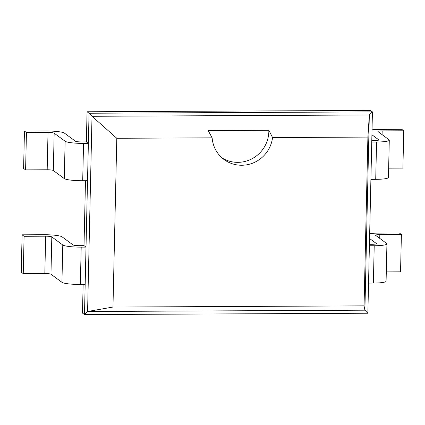 <?xml version="1.0" encoding="UTF-8"?>
<svg xmlns="http://www.w3.org/2000/svg" width="425" height="425" viewBox="0 0 425 425"><rect width="100%" height="100%" fill="white"/><g stroke="black" fill="none" stroke-linecap="round" stroke-linejoin="round"><path stroke-width="0.64" d="M376.566 142.014A15.714 2.183 1.3 0 0 389.284 140.16L388.439 177.491A15.714 2.183 1.3 0 1 375.721 179.339L376.566 142.014L371.753 142.035L372.433 111.897L370.435 110.426L87.056 111.764L86.371 141.902L81.552 141.929A5.238 0.728 -178.7 0 1 75.416 141.212L64.446 133.121A15.714 2.183 1.3 0 0 46.028 130.985L24.453 131.086L26.446 132.563L48.025 132.462L47.18 169.788L25.601 169.888L26.446 132.563M83.135 284.447L82.487 313.103L84.485 314.574L367.864 313.236L368.549 283.098L373.368 283.071A15.714 2.183 1.3 0 0 386.086 281.223L386.931 243.892A15.714 2.183 1.3 0 0 386.644 243.461L375.673 235.376A5.238 0.728 -178.7 0 1 375.578 235.232A5.238 0.728 -178.7 0 1 379.817 234.611L401.397 234.51L400.547 271.835L386.293 271.904M85.489 180.715L84.017 245.634L79.199 245.661A5.238 0.728 -178.7 0 1 73.063 244.949L62.093 236.858A15.714 2.183 1.3 0 0 43.674 234.717L22.095 234.823L24.092 236.295L45.672 236.194L44.827 273.519L23.247 273.62L24.092 236.295M369.559 238.499L376.359 243.514A5.238 0.728 1.3 0 1 376.454 243.658A5.238 0.728 1.3 0 1 372.215 244.274L369.431 244.285M371.918 134.762L378.712 139.782A5.238 0.728 1.3 0 1 378.808 139.921A5.238 0.728 1.3 0 1 374.568 140.542L371.785 140.553M386.931 243.892A15.714 2.183 1.3 0 1 374.212 245.746L369.394 245.767L371.753 142.035M87.056 111.764L89.053 113.236L88.368 143.379L86.371 141.902M367.896 137.089L369.33 114.973L372.433 111.897L89.053 113.236L92.018 116.285L87.587 311.498L364.9 310.186L369.33 114.973L92.018 116.285L116.801 138.279L112.97 307.047L364.066 305.862L367.896 137.089L272.558 137.541A30.935 30.058 -53.6 0 1 241.724 165.251A30.935 30.058 -53.6 0 1 224.049 159.518A30.935 30.058 -53.6 0 1 212.139 137.827L116.801 138.279M45.672 236.194A5.238 0.728 1.3 0 1 51.813 236.906L62.778 244.997A15.714 2.183 -178.7 0 0 81.196 247.132L80.352 284.458L85.17 284.437L84.485 314.574L87.587 311.498L112.97 307.047M87.523 180.705L88.368 143.379L83.55 143.4A15.714 2.183 -178.7 0 1 65.131 141.265L54.166 133.174L53.316 170.499L64.287 178.59A15.714 2.183 -178.7 0 0 82.705 180.726L87.523 180.705L86.015 247.111L84.017 245.634M367.864 313.236L364.9 310.186L364.066 305.862M389.284 140.16A15.714 2.183 1.3 0 0 388.997 139.729L378.032 131.638A5.238 0.728 -178.7 0 1 377.931 131.495A5.238 0.728 -178.7 0 1 382.171 130.879L403.75 130.778L402.905 168.103L388.647 168.173M372.029 129.827A15.714 2.183 -178.7 0 1 380.173 129.407L401.752 129.306L403.75 130.778M369.676 233.564A15.714 2.183 -178.7 0 1 377.82 233.139L399.399 233.038L401.397 234.51M375.721 179.339L370.903 179.366M54.166 133.174A5.238 0.728 1.3 0 0 48.025 132.462M80.352 284.458A15.714 2.183 -178.7 0 1 61.933 282.322L50.963 274.231A5.238 0.728 1.3 0 0 44.827 273.519M22.095 234.823L21.25 272.149L23.247 273.62M53.316 170.499A5.238 0.728 1.3 0 0 47.18 169.788M24.453 131.086L23.603 168.417L25.601 169.888M81.196 247.132L86.015 247.111L85.17 284.437M368.549 283.098L369.394 245.767M208.181 130.587L212.139 137.827M208.154 130.587L268.876 130.3M222.148 157.983A30.935 30.058 -53.6 0 0 237.793 162.35A30.935 30.058 -53.6 0 0 268.85 130.3L272.558 137.541M376.359 243.514L376.353 243.796M378.712 139.782L378.707 140.064M379.732 238.367L379.817 234.611M374.212 245.746L373.368 283.071M382.086 134.635L382.171 130.879M82.705 180.726L83.55 143.4M64.287 178.59L65.131 141.265M51.813 236.906L50.963 274.231M62.778 244.997L61.933 282.322"/></g></svg>
